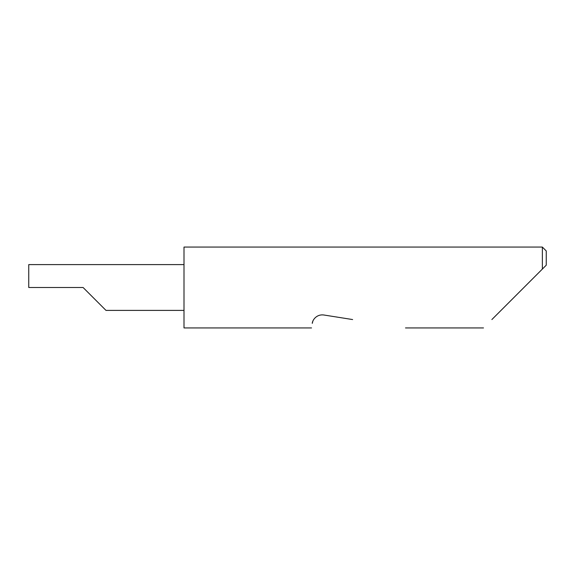 <?xml version="1.0" encoding="UTF-8"?>
<svg xmlns="http://www.w3.org/2000/svg" width="575" height="575" viewBox="0 0 575 575"><rect width="100%" height="100%" fill="white"/><g stroke="black" fill="none" stroke-linecap="round" stroke-linejoin="round"><path stroke-width="0.86" d="M83.087 287.5L105.987 310.399L83.087 287.5L105.987 310.399L83.087 287.5L28.75 287.5L28.75 264.601L184 264.601M491.877 319.556L542.369 269.064L542.369 247.07L184 247.07L184 327.93L311.542 327.93M313.706 319.556L313.404 320.059M312.85 321.224L312.261 323.38C311.305 329.396 311.305 329.396 312.261 323.38C312.275 320.678 316.085 314.022 323.804 314.992L352.619 319.556M546.25 265.183L542.369 269.064L546.25 265.183L546.25 250.952L542.369 247.07M105.987 310.399L184 310.399M483.503 327.93L405.49 327.93"/></g></svg>

